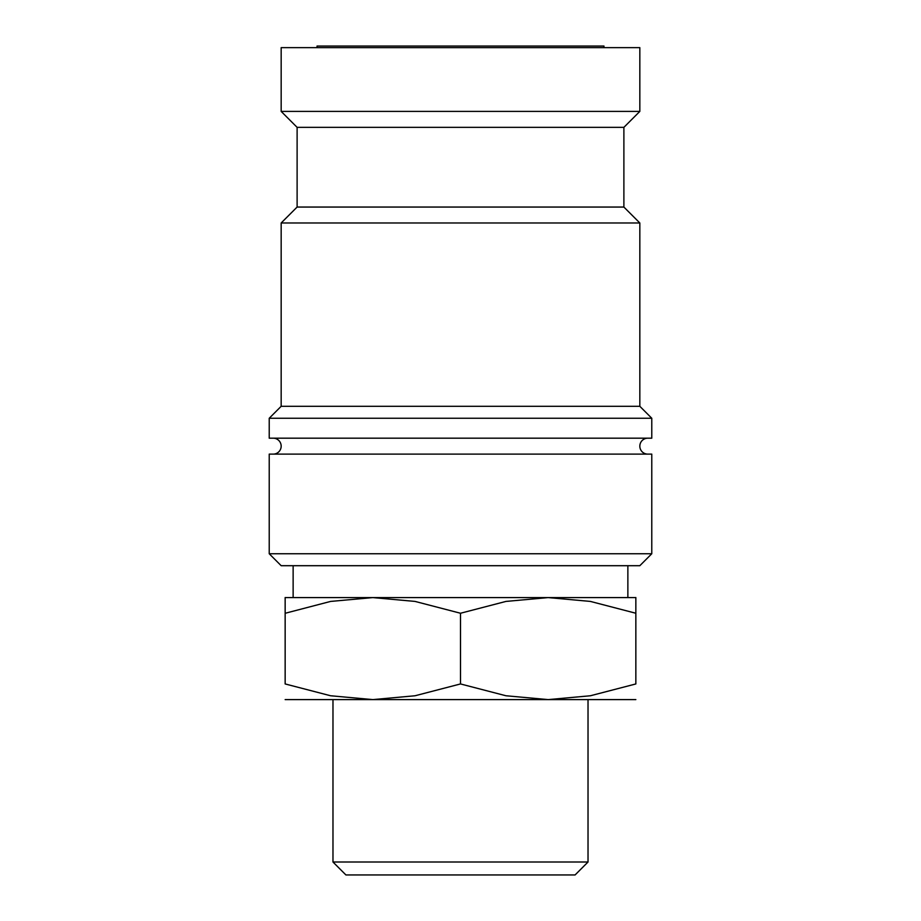 <?xml version="1.0" encoding="UTF-8"?>
<svg xmlns="http://www.w3.org/2000/svg" width="921" height="921" viewBox="0 0 921 921"><rect width="100%" height="100%" fill="white"/><g stroke="black" fill="none" stroke-linecap="round" stroke-linejoin="round"><path stroke-width="1.38" d="M647.797 454.122A7.967 7.967 0 0 1 639.83 446.155A7.967 7.967 0 0 1 647.797 438.189M273.203 438.189A7.967 7.967 0 0 1 281.17 446.155A7.967 7.967 0 0 1 273.203 454.122M460.5 553.751L269.22 553.751L281.17 565.701L639.83 565.701L651.78 553.751L460.5 553.751M651.78 553.751L651.78 454.122L269.22 454.122L269.22 553.751M460.5 418.261L269.22 418.261L269.22 438.189L651.78 438.189L651.78 418.261L460.5 418.261M623.885 207.052L297.115 207.052L297.115 127.351L623.885 127.351L623.885 207.052L639.83 222.986L639.83 406.299L281.17 406.299L269.22 418.261M639.83 222.986L281.17 222.986L281.17 406.299M281.17 111.406L281.17 47.639L639.83 47.639L639.83 111.406L281.17 111.406L297.115 127.351M285.153 597.591L372.832 597.591L415.06 601.425L460.5 613.248L505.94 601.425L548.168 597.591L590.407 601.425L635.847 613.248C635.847 592.284 635.847 592.284 635.847 613.282L635.847 683.946L590.407 695.758L548.168 699.603L505.94 695.758L460.5 683.946L415.06 695.758L372.832 699.603L330.593 695.758L285.153 683.946L285.153 613.248C285.153 592.284 285.153 592.284 285.153 613.282L330.593 601.425L372.832 597.591L635.847 597.591M285.153 699.603L635.847 699.603M332.976 862.01L345.916 874.95L575.084 874.95L588.024 862.01L332.976 862.01L332.976 699.603M317.031 47.639L317.031 46.05L603.969 46.05L603.969 47.639M635.847 683.912C635.847 704.91 635.847 704.91 635.847 683.912M285.153 683.912C285.153 704.91 285.153 704.91 285.153 683.912M460.5 683.946L460.5 613.248M297.115 207.052L281.17 222.986M588.024 699.603L588.024 862.01M293.131 565.701L293.131 597.591M627.869 565.701L627.869 597.591M623.885 127.351L639.83 111.406M639.83 406.299L651.78 418.261"/></g></svg>
